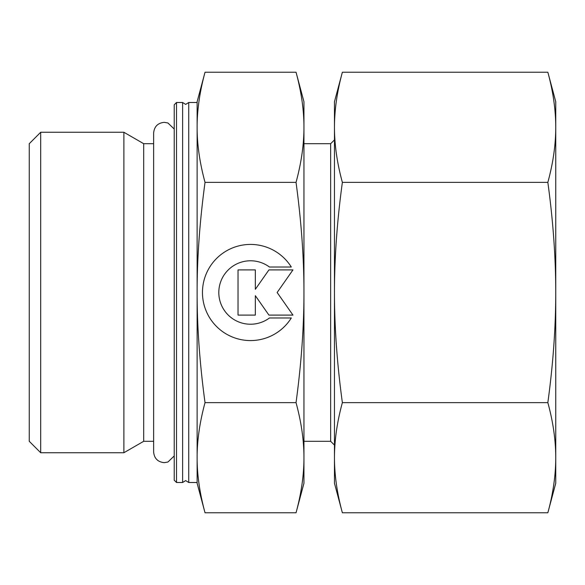 <?xml version="1.0" encoding="UTF-8"?>
<svg xmlns="http://www.w3.org/2000/svg" width="585" height="585" viewBox="0 0 585 585"><rect width="100%" height="100%" fill="white"/><g stroke="black" fill="none" stroke-linecap="round" stroke-linejoin="round"><path stroke-width="0.88" d="M182.622 292.5L182.622 102.499L176.516 102.499L174.228 104.788L174.228 480.212L176.516 482.501L182.622 482.501L182.622 292.5M153.628 143.705L143.705 143.705L123.881 132.261L40.694 132.261L29.25 143.705L29.25 441.295L40.694 452.739L123.881 452.739L143.705 441.295L153.628 441.295M296.039 402.634C301.355 422.246 303.988 440.6 303.944 457.704L303.944 101.739L296.039 72.226C301.355 91.838 303.988 110.199 303.944 127.296C303.988 144.4 301.355 162.754 296.039 182.366C301.355 221.591 303.988 258.299 303.944 292.5C303.988 326.701 301.355 363.409 296.039 402.634L205.028 402.634C199.712 422.246 197.079 440.6 197.123 457.704L197.123 483.261L205.028 512.774C199.712 493.162 197.079 474.801 197.123 457.704L197.123 482.501L188.728 482.501L188.728 102.499L185.672 104.408L182.622 102.499M296.039 182.366L205.028 182.366C199.712 162.754 197.079 144.4 197.123 127.296L197.123 102.499L188.728 102.499M334.466 139.888L330.649 143.705L303.944 143.705M303.944 441.295L330.649 441.295L334.466 445.112M296.039 512.774L303.944 483.261L303.944 457.704C303.988 474.801 301.355 493.162 296.039 512.774L205.028 512.774M205.028 72.226L197.123 101.739L197.123 127.296C197.079 110.199 199.712 91.838 205.028 72.226L296.039 72.226M291.301 317.977A48.072 48.072 0 0 1 209.766 317.977A48.072 48.072 0 0 1 225.057 251.733A48.072 48.072 0 0 1 291.301 267.023L269.444 267.023A31.729 31.729 0 0 0 225.057 311.41A31.729 31.729 0 0 0 269.444 317.977L291.301 317.977M255.338 315.096L238.036 315.096L238.036 269.904L255.338 269.904L255.338 289.312L268.924 269.904L292.961 269.904L277.144 292.5L292.961 315.096L268.924 315.096L255.338 295.688L255.338 315.096M205.028 402.634C199.712 363.409 197.079 326.701 197.123 292.5C197.079 258.299 199.712 221.591 205.028 182.366M197.123 457.704L197.123 127.296M330.649 441.295L330.649 143.705M176.516 482.501L176.516 102.499M143.705 441.295L143.705 143.705M123.881 452.739L123.881 132.261M40.694 452.739L40.694 132.261M547.845 182.366C553.096 220.75 555.735 257.458 555.75 292.5L555.75 101.739L547.845 72.226C553.096 91.421 555.735 109.775 555.75 127.296C555.735 144.817 553.096 163.171 547.845 182.366L342.371 182.366C337.121 163.171 334.481 144.817 334.466 127.296C334.481 109.775 337.121 91.421 342.371 72.226L334.466 101.739L334.466 292.5C334.481 257.458 337.121 220.75 342.371 182.366M547.845 512.774L555.75 483.261L555.75 457.704C555.735 475.225 553.096 493.579 547.845 512.774L342.371 512.774C337.121 493.579 334.481 475.225 334.466 457.704C334.481 440.183 337.121 421.829 342.371 402.634C337.121 364.25 334.481 327.541 334.466 292.5L334.466 483.261L342.371 512.774M547.845 402.634C553.096 421.829 555.735 440.183 555.75 457.704L555.75 292.5C555.735 327.541 553.096 364.25 547.845 402.634L342.371 402.634M547.845 72.226L342.371 72.226M174.228 129.058L167.924 122.974L164.312 122.338C157.818 122.974 154.257 126.535 153.628 133.022L153.628 451.978C154.257 458.464 157.818 462.026 164.312 462.662L167.924 462.026L174.228 455.942M182.622 482.501L185.672 480.592L188.728 482.501"/></g></svg>
